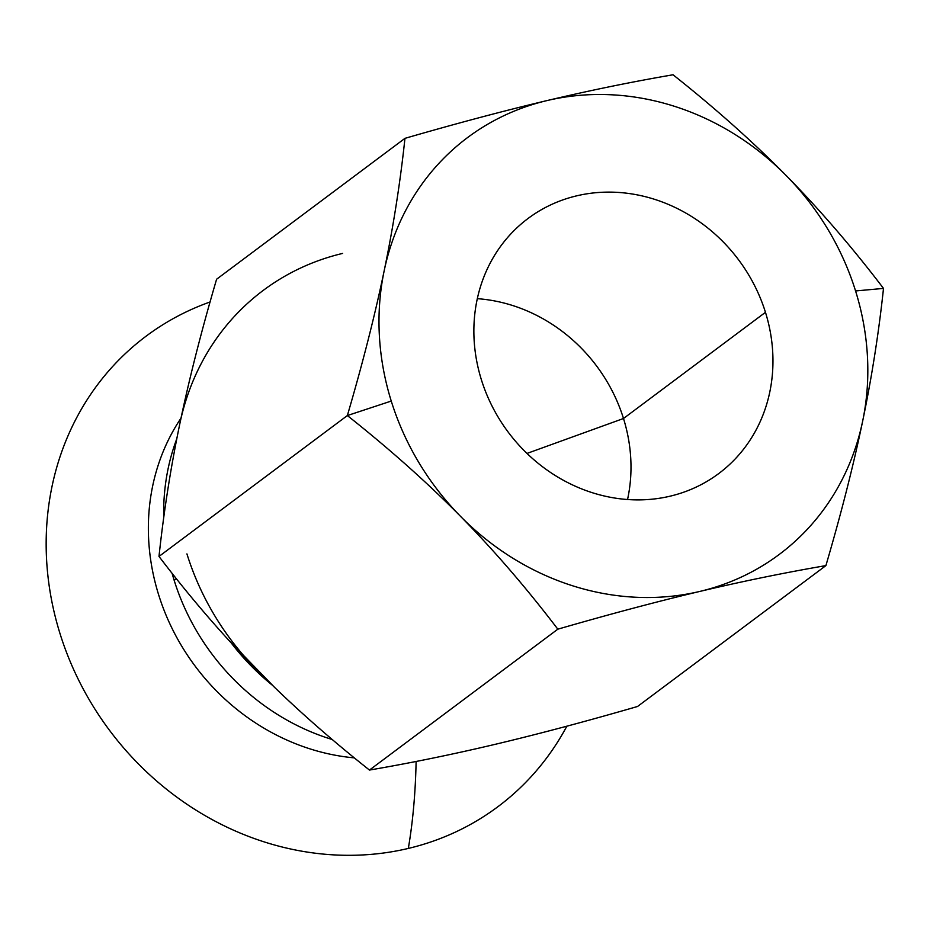 <?xml version="1.0" encoding="UTF-8"?>
<svg xmlns="http://www.w3.org/2000/svg" width="930" height="930" viewBox="0 0 930 930"><rect width="100%" height="100%" fill="white"/><g stroke="black" fill="none" stroke-linecap="round" stroke-linejoin="round"><path stroke-width="1.4" d="M231.221 642.932A226.792 204.867 53.2 0 0 272.199 685.073A226.792 204.867 -126.8 0 1 231.221 642.932M332.277 739.524A223.072 201.508 -126.8 0 1 174.177 580.367A223.072 201.508 -126.8 0 1 172.096 573.287A223.072 201.508 53.2 0 0 174.177 580.367A223.072 201.508 53.2 0 0 332.277 739.524M163.738 517.603A223.072 201.508 -126.8 0 1 176.781 438.809A223.072 201.508 53.2 0 0 163.738 517.603M391.251 401.063L347.355 415.559C389.333 448.818 427.079 482.426 460.571 516.394A260.249 235.092 -126.8 0 1 391.251 401.063A260.249 235.092 -126.8 0 1 384.137 270.979C374.953 315.096 362.7 363.281 347.355 415.559L391.251 401.063A260.249 235.092 53.2 0 0 460.571 516.394C494.039 550.397 526.461 587.993 557.826 629.18C609.848 614.137 657.185 601.547 699.848 591.422C742.477 581.32 784.49 572.717 825.898 565.603C841.243 513.337 853.508 465.14 862.68 421.034C871.829 376.952 878.769 332.742 883.5 288.405L855.565 290.951A260.249 235.092 -126.8 0 1 862.68 421.034A260.249 235.092 -126.8 0 1 699.848 591.422A260.249 235.092 -126.8 0 1 460.571 516.394C427.079 482.426 389.333 448.818 347.355 415.559C362.7 363.281 374.953 315.096 384.137 270.979A260.249 235.092 -126.8 0 1 546.968 100.591C504.316 110.716 456.967 123.306 404.957 138.349C400.226 182.687 393.285 226.897 384.137 270.979C393.285 226.897 400.226 182.687 404.957 138.349C456.967 123.306 504.316 110.716 546.968 100.591A260.249 235.092 -126.8 0 1 786.245 175.619A260.249 235.092 -126.8 0 1 855.565 290.951L883.5 288.405C852.124 247.206 819.714 209.61 786.245 175.619C752.742 141.651 715.007 108.031 673.029 74.772C631.621 81.886 589.597 90.489 546.968 100.591C589.597 90.489 631.621 81.886 673.029 74.772C715.007 108.031 752.742 141.651 786.245 175.619C819.714 209.61 852.124 247.206 883.5 288.405C878.769 332.742 871.829 376.952 862.68 421.034C853.508 465.14 841.243 513.337 825.898 565.603L637.538 706.486C585.528 721.54 538.179 734.119 495.527 744.244C452.898 754.346 410.874 762.96 369.466 770.063C327.488 736.804 289.753 703.196 256.25 669.228C222.781 635.225 190.371 597.63 158.995 556.442C163.727 512.105 170.667 467.895 179.816 423.813A260.249 235.092 -126.8 0 1 342.647 253.413A260.249 235.092 53.2 0 0 179.816 423.813C188.988 379.696 201.252 331.51 216.597 279.233L404.957 138.349L216.597 279.233C201.252 331.51 188.988 379.696 179.816 423.813C170.667 467.895 163.727 512.105 158.995 556.442L347.355 415.559L158.995 556.442C190.371 597.63 222.781 635.225 256.25 669.228A260.249 235.092 -126.8 0 1 186.93 553.896A260.249 235.092 53.2 0 0 256.25 669.228C289.753 703.196 327.488 736.804 369.466 770.063L557.826 629.18C526.461 587.993 494.039 550.397 460.571 516.394A260.249 235.092 53.2 0 0 699.848 591.422C657.185 601.547 609.848 614.137 557.826 629.18L369.466 770.063C410.874 762.96 452.898 754.346 495.527 744.244C538.179 734.119 585.528 721.54 637.538 706.486L825.898 565.603C784.49 572.717 742.477 581.32 699.848 591.422A260.249 235.092 53.2 0 0 862.68 421.034A260.249 235.092 53.2 0 0 855.565 290.951A260.249 235.092 53.2 0 0 786.245 175.619A260.249 235.092 53.2 0 0 546.968 100.591A260.249 235.092 53.2 0 0 384.137 270.979A260.249 235.092 53.2 0 0 391.251 401.063M526.985 453.433L623.495 418.5A159.239 143.848 53.2 0 0 477.311 298.67A159.239 143.848 -126.8 0 1 623.495 418.5L765.46 312.317A159.239 143.848 53.2 0 0 528.031 218.492A159.239 143.848 53.2 0 0 481.368 379.696A159.239 143.848 53.2 0 0 718.785 473.521A159.239 143.848 53.2 0 0 765.46 312.317L623.495 418.5A159.239 143.848 -126.8 0 1 627.541 499.526A159.239 143.848 53.2 0 0 623.495 418.5L526.985 453.433M176.386 578.716L174.177 580.367L176.386 578.716M416.117 761.461A446.144 178.176 76.7 0 1 408.328 848.427A293.752 265.364 53.2 0 0 566.847 726.191A293.752 265.364 -126.8 0 1 408.328 848.427A293.752 265.364 -126.8 0 1 59.997 633.562A293.752 265.364 -126.8 0 1 210.064 301.983A293.752 265.364 53.2 0 0 59.997 633.562A293.752 265.364 53.2 0 0 408.328 848.427A446.144 178.176 -103.3 0 0 416.117 761.461M180.99 418.175A217.283 196.277 53.2 0 0 173.678 631.633A217.283 196.277 53.2 0 0 354.33 757.869A217.283 196.277 -126.8 0 1 173.678 631.633A217.283 196.277 -126.8 0 1 180.99 418.175M481.368 379.696A159.239 143.848 -126.8 0 1 576.647 195.846A159.239 143.848 -126.8 0 1 765.46 312.317A159.239 143.848 -126.8 0 1 670.181 496.167A159.239 143.848 -126.8 0 1 481.368 379.696M228.675 640.154L274.699 687.491"/></g></svg>
